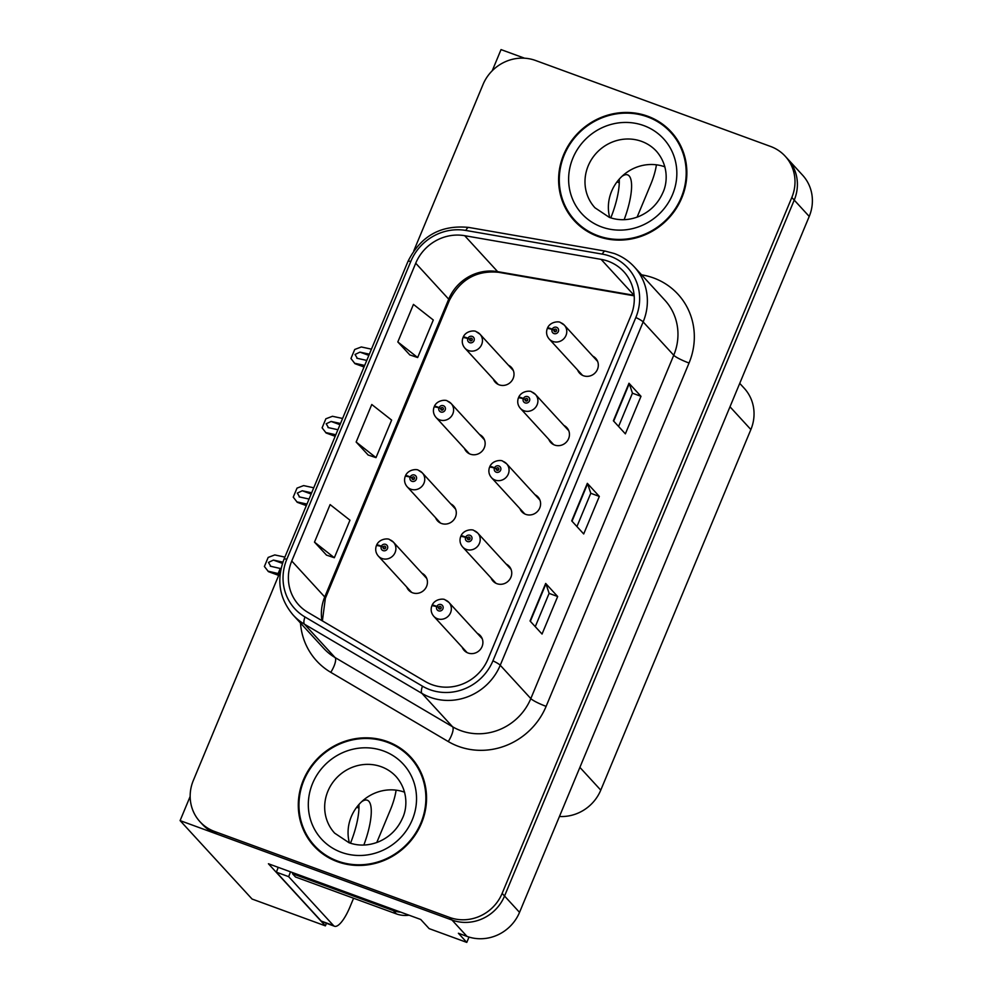 <?xml version="1.0" encoding="UTF-8"?>
<svg xmlns="http://www.w3.org/2000/svg" width="992" height="992" viewBox="0 0 992 992"><rect width="100%" height="100%" fill="white"/><g stroke="black" fill="none" stroke-linecap="round" stroke-linejoin="round"><path stroke-width="1.49" d="M493.309 379.105A10.949 10.366 -42.5 0 0 511.971 380.593A10.949 10.366 -42.5 0 0 508.45 365.217M464.454 448.421A10.949 10.366 -42.5 0 0 483.116 449.909A10.949 10.366 -42.5 0 0 479.595 434.546M435.6 517.737A10.949 10.366 -42.5 0 0 454.262 519.225A10.949 10.366 -42.5 0 0 450.74 503.862M491.065 577.964A10.949 10.366 -42.5 0 0 509.714 579.44A10.949 10.366 -42.5 0 0 506.193 564.076M519.92 508.648A10.949 10.366 -42.5 0 0 538.569 510.124A10.949 10.366 -42.5 0 0 535.048 494.76M548.774 439.332A10.949 10.366 -42.5 0 0 567.424 440.808A10.949 10.366 -42.5 0 0 563.902 425.444M577.617 370.004A10.949 10.366 -42.5 0 0 596.279 371.492A10.949 10.366 -42.5 0 0 592.757 356.128M406.745 587.066A10.949 10.366 -42.5 0 0 425.407 588.541A10.949 10.366 -42.5 0 0 421.885 573.178M462.21 647.28A10.949 10.366 -42.5 0 0 480.86 648.768A10.949 10.366 -42.5 0 0 477.338 633.392M326.455 923.304L325.388 925.858L268.423 863.759L420.732 919.472L429.139 928.624L466.786 942.4L458.391 933.249L466.996 936.398A41.081 38.862 -42.5 0 0 519.535 912.367L809.224 216.43A41.081 38.862 -42.5 0 0 802.578 175.162L787.586 158.819A41.081 38.862 -42.5 0 1 794.232 200.099A41.081 38.862 -42.5 0 0 787.586 158.819L785.193 156.203A41.081 38.862 -42.5 0 0 770.548 146.444L535.556 60.487A41.081 38.862 -42.5 0 0 483.017 84.518L413.776 250.864M469.005 937.068L466.786 942.4M524.57 58.206L501.034 49.6L492.243 70.742M280.587 570.809L193.328 780.456A41.081 38.862 -42.5 0 0 199.975 821.723A41.081 38.862 -42.5 0 0 214.619 831.482L449.612 917.439A41.081 38.862 -42.5 0 0 502.138 893.408L504.544 896.024L794.232 200.099L504.544 896.024A41.081 38.862 -42.5 0 1 452.005 920.055A41.081 38.862 -42.5 0 0 504.544 896.024L519.535 912.367M325.388 925.858L252.067 899.037L180.098 820.607L452.005 920.055L217.012 834.098A41.081 38.862 -42.5 0 1 202.368 824.34L199.975 821.723M190.154 796.44L180.098 820.607M739.734 383.371L744.236 388.269A41.081 38.862 137.5 0 1 750.87 429.548L600.768 790.14A41.081 38.862 137.5 0 1 559.451 816.478M356.674 807.265L358.968 808.096M616.987 181.908L619.268 182.739M647.739 116.225A65.72 62.186 -42.5 0 0 570.846 141.682A65.72 62.186 -42.5 0 0 574.306 220.72A65.72 62.186 -42.5 0 0 597.73 236.344A65.72 62.186 -42.5 0 0 674.622 210.887A65.72 62.186 -42.5 0 0 671.162 131.849A65.72 62.186 -42.5 0 0 647.739 116.225M568.949 212.71A65.72 62.186 -42.5 0 0 575.521 222.01M387.426 741.582A65.72 62.186 -42.5 0 0 310.533 767.039A65.72 62.186 -42.5 0 0 313.993 846.077A65.72 62.186 -42.5 0 0 337.429 861.701A65.72 62.186 -42.5 0 0 414.309 836.244A65.72 62.186 -42.5 0 0 410.849 757.218A65.72 62.186 -42.5 0 0 387.426 741.582M308.636 838.066A65.72 62.186 -42.5 0 0 315.208 847.366M608.208 261.256A43.822 41.453 137.5 0 1 623.832 271.684A43.822 41.453 137.5 0 1 630.912 315.704L488.002 659.035A43.822 41.453 137.5 0 1 425.382 681.566L307.88 612.349A43.822 41.453 137.5 0 1 298.84 605.046A43.822 41.453 137.5 0 1 291.76 561.026L415.722 263.227A43.822 41.453 137.5 0 1 464.678 235.687L601.115 259.371A43.822 41.453 137.5 0 1 608.208 261.256M610.291 256.258A49.29 46.636 -42.5 0 0 602.318 254.126L465.868 230.454A49.29 46.636 -42.5 0 0 410.8 261.429L286.837 559.228A49.29 46.636 -42.5 0 0 304.978 616.974L422.468 686.179A49.29 46.636 -42.5 0 0 492.925 660.833L635.835 317.502A49.29 46.636 -42.5 0 0 610.291 256.258M530.038 620.98L542.041 634.049L557.665 596.514L545.674 583.445L530.038 620.98M535.258 626.659L549.122 593.34L545.935 583.842A10.949 1.562 -157.4 0 0 545.674 583.445M549.109 593.39L557.665 596.514M613.378 420.782L625.369 433.851L640.993 396.316L629.002 383.247L613.378 420.782M618.586 426.461L632.45 393.154L629.275 383.644A10.949 1.562 -157.4 0 0 629.002 383.247M632.437 393.192L640.993 396.316M571.714 520.874L583.705 533.956L599.329 496.422L587.338 483.34L571.714 520.874M576.922 526.554L590.786 493.247L587.599 483.749A10.949 1.562 -157.4 0 0 587.338 483.34M590.773 493.284L599.329 496.422M502.138 893.408L791.827 197.482A41.081 38.862 -42.5 0 0 785.193 156.203M397.817 341.942L417.669 357.542L433.293 320.007L413.453 304.408L397.817 341.942L409.845 354.938M314.489 542.128L334.341 557.74L349.965 520.192L330.113 504.593L314.489 542.128L326.517 555.123M356.153 442.035L376.005 457.634L391.629 420.1L371.777 404.5L356.153 442.035L368.181 455.03M376.005 457.634L368.032 454.981M417.669 357.542L409.696 354.876M334.341 557.74L326.368 555.074M412.04 758.533A65.72 62.186 -42.5 0 0 403.335 751.192M672.353 133.176A65.72 62.186 -42.5 0 0 663.648 125.835M281.021 568.664L270.283 566.184M270.816 566.345L268.472 562.427L273.42 560.083L282.881 562.142M389.794 539.747A10.267 9.722 137.5 0 1 393.998 554.528A10.267 9.722 137.5 0 1 378.324 556.066C375.732 553.015 375.075 549.58 376.328 545.774A6.845 1.066 20.2 0 1 381.263 546.505A3.422 3.236 -42.5 0 0 383.086 550.622A3.422 3.236 -42.5 0 0 387.463 548.613A3.422 3.236 -42.5 0 0 385.69 544.36A3.422 3.236 -42.5 0 0 381.374 546.232L383.185 546.989A1.364 1.29 137.5 0 1 385.392 546.567A1.364 1.29 137.5 0 1 383.867 548.737A1.364 1.29 137.5 0 1 383.135 547.1L381.263 546.505M384.437 548.526L383.185 546.989M384.685 548.626A1.364 1.29 137.5 0 1 385.652 547.832M381.374 546.232A6.845 0.893 -155 0 0 376.662 544.968A6.845 0.893 -155 0 0 376.836 545.34L377.047 545.575M384.611 548.787A1.364 1.29 137.5 0 1 384.636 548.725L383.135 547.1M284.878 557.107L274.772 554.925L268.162 557.43L264.393 566.469L268.423 571.64L278.69 575.397M279.347 573.81L267.989 571.181M280.277 568.391L278.194 573.401M445.247 599.962A10.267 9.722 137.5 0 1 449.45 614.755A10.267 9.722 137.5 0 1 433.777 616.292C431.198 613.23 430.528 609.807 431.78 606A6.845 1.066 20.2 0 1 436.716 606.72A3.422 3.236 -42.5 0 0 438.538 610.836A3.422 3.236 -42.5 0 0 442.916 608.84A3.422 3.236 -42.5 0 0 441.142 604.587A3.422 3.236 -42.5 0 0 436.827 606.447L438.638 607.203A1.364 1.29 137.5 0 1 440.857 606.782A1.364 1.29 137.5 0 1 439.32 608.964A1.364 1.29 137.5 0 1 438.588 607.315L436.716 606.72M439.902 608.741L438.638 607.203M440.138 608.84A1.364 1.29 137.5 0 1 441.118 608.046M436.827 606.447A6.845 0.893 -155 0 0 432.115 605.194A6.845 0.893 -155 0 0 432.289 605.566L432.5 605.79M440.076 609.001A1.364 1.29 137.5 0 1 440.088 608.952L438.588 607.315M309.045 499.05L299.138 496.868M299.658 497.017L297.327 493.098L302.262 490.767L311.649 492.801M418.649 470.419A10.267 9.722 137.5 0 1 422.852 485.212A10.267 9.722 137.5 0 1 407.166 486.75C404.587 483.699 403.93 480.264 405.182 476.458A6.845 1.066 20.2 0 1 410.105 477.189A3.422 3.236 -42.5 0 0 411.94 481.306A3.422 3.236 -42.5 0 0 416.318 479.297A3.422 3.236 -42.5 0 0 414.544 475.044A3.422 3.236 -42.5 0 0 410.229 476.916L412.04 477.673A1.364 1.29 137.5 0 1 414.247 477.251A1.364 1.29 137.5 0 1 412.722 479.421A1.364 1.29 137.5 0 1 411.99 477.784L410.105 477.189M413.292 479.21L412.04 477.673M413.528 479.31A1.364 1.29 137.5 0 1 414.507 478.516M410.229 476.916A6.845 0.893 -155 0 0 405.517 475.652A6.845 0.893 -155 0 0 405.691 476.024L405.902 476.259M413.466 479.471A1.364 1.29 137.5 0 1 413.49 479.409L411.99 477.784M313.732 487.791L303.614 485.596L297.017 488.114L293.248 497.153L297.278 502.324L306.317 505.622M296.844 501.865L306.962 504.06M337.9 429.734L327.992 427.552M328.513 427.701L326.182 423.782L331.117 421.451L340.504 423.485M447.504 401.103A10.267 9.722 137.5 0 1 451.707 415.896A10.267 9.722 137.5 0 1 436.021 417.434C433.442 414.371 432.785 410.948 434.037 407.142A6.845 1.066 20.2 0 1 438.96 407.873A3.422 3.236 -42.5 0 0 440.795 411.99A3.422 3.236 -42.5 0 0 445.172 409.981A3.422 3.236 -42.5 0 0 443.399 405.728A3.422 3.236 -42.5 0 0 439.084 407.6L440.894 408.357A1.364 1.29 137.5 0 1 443.102 407.935A1.364 1.29 137.5 0 1 441.576 410.105A1.364 1.29 137.5 0 1 440.845 408.456L438.96 407.873M442.147 409.882L440.894 408.357M442.382 409.981A1.364 1.29 137.5 0 1 443.362 409.2M439.084 407.6A6.845 0.893 -155 0 0 434.372 406.336A6.845 0.893 -155 0 0 434.546 406.708L434.756 406.943M442.32 410.155A1.364 1.29 137.5 0 1 442.345 410.093L440.845 408.456M342.587 418.475L332.469 416.28L325.872 418.785L322.102 427.837L326.132 433.008L335.172 436.306M325.698 432.549L335.817 434.744M366.755 360.418L356.847 358.236M357.368 358.385L355.037 354.466L359.972 352.135L369.359 354.169M476.358 331.787A10.267 9.722 137.5 0 1 480.55 346.58A10.267 9.722 137.5 0 1 464.876 348.118C462.297 345.055 461.64 341.632 462.892 337.826A6.845 1.066 20.2 0 1 467.815 338.557A3.422 3.236 -42.5 0 0 469.65 342.662A3.422 3.236 -42.5 0 0 474.027 340.665A3.422 3.236 -42.5 0 0 472.254 336.412A3.422 3.236 -42.5 0 0 467.939 338.272L469.737 339.028A1.364 1.29 137.5 0 1 471.956 338.607A1.364 1.29 137.5 0 1 470.431 340.789A1.364 1.29 137.5 0 1 469.7 339.14L467.815 338.557M471.002 340.566L469.737 339.028M471.237 340.665A1.364 1.29 137.5 0 1 472.217 339.872M467.939 338.272A6.845 0.893 -155 0 0 463.227 337.02A6.845 0.893 -155 0 0 463.4 337.392L463.611 337.627M471.175 340.839A1.364 1.29 137.5 0 1 471.2 340.777L469.7 339.14M371.442 349.159L361.324 346.964L354.727 349.469L350.957 358.521L354.987 363.692L364.014 366.99M354.553 363.233L364.672 365.428M474.102 530.646A10.267 9.722 137.5 0 1 478.305 545.439A10.267 9.722 137.5 0 1 462.632 546.976C460.04 543.914 459.383 540.479 460.635 536.684A6.845 1.066 20.2 0 1 465.57 537.404A3.422 3.236 -42.5 0 0 467.393 541.52A3.422 3.236 -42.5 0 0 471.77 539.524A3.422 3.236 -42.5 0 0 469.997 535.271A3.422 3.236 -42.5 0 0 465.682 537.131L467.492 537.887A1.364 1.29 137.5 0 1 469.712 537.466A1.364 1.29 137.5 0 1 468.174 539.648A1.364 1.29 137.5 0 1 467.443 537.999L465.57 537.404M468.757 539.425L467.492 537.887M468.993 539.524A1.364 1.29 137.5 0 1 469.972 538.73M465.682 537.131A6.845 0.893 -155 0 0 460.97 535.878A6.845 0.893 -155 0 0 461.144 536.25L461.354 536.474M468.931 539.685A1.364 1.29 137.5 0 1 468.943 539.636L467.443 537.999M502.956 461.33A10.267 9.722 137.5 0 1 507.16 476.123A10.267 9.722 137.5 0 1 491.486 477.648C488.895 474.598 488.238 471.163 489.49 467.356A6.845 1.066 20.2 0 1 494.425 468.088A3.422 3.236 -42.5 0 0 496.248 472.204A3.422 3.236 -42.5 0 0 500.625 470.196A3.422 3.236 -42.5 0 0 498.852 465.942A3.422 3.236 -42.5 0 0 494.537 467.815L496.347 468.571A1.364 1.29 137.5 0 1 498.554 468.15A1.364 1.29 137.5 0 1 497.029 470.332A1.364 1.29 137.5 0 1 496.298 468.683L494.425 468.088M497.612 470.109L496.347 468.571M497.848 470.208A1.364 1.29 137.5 0 1 498.827 469.414M494.537 467.815A6.845 0.893 -155 0 0 489.825 466.55A6.845 0.893 -155 0 0 489.998 466.934L490.209 467.158M497.773 470.369A1.364 1.29 137.5 0 1 497.798 470.32L496.298 468.683M531.811 392.014A10.267 9.722 137.5 0 1 536.015 406.794A10.267 9.722 137.5 0 1 520.341 408.332C517.75 405.282 517.092 401.847 518.345 398.04A6.845 1.066 20.2 0 1 523.28 398.772A3.422 3.236 -42.5 0 0 525.103 402.888A3.422 3.236 -42.5 0 0 529.48 400.88A3.422 3.236 -42.5 0 0 527.707 396.626A3.422 3.236 -42.5 0 0 523.392 398.499L525.202 399.255A1.364 1.29 137.5 0 1 527.409 398.834A1.364 1.29 137.5 0 1 525.884 401.016A1.364 1.29 137.5 0 1 525.152 399.367L523.28 398.772M526.467 400.793L525.202 399.255M526.702 400.892A1.364 1.29 137.5 0 1 527.682 400.098M523.392 398.499A6.845 0.893 -155 0 0 518.68 397.234A6.845 0.893 -155 0 0 518.853 397.606L519.064 397.842M526.628 401.053A1.364 1.29 137.5 0 1 526.653 401.004L525.152 399.367M560.666 322.685A10.267 9.722 137.5 0 1 564.87 337.478A10.267 9.722 137.5 0 1 549.196 339.016C546.604 335.966 545.947 332.531 547.2 328.724A6.845 1.066 20.2 0 1 552.135 329.456A3.422 3.236 -42.5 0 0 553.958 333.572A3.422 3.236 -42.5 0 0 558.335 331.564A3.422 3.236 -42.5 0 0 556.562 327.31A3.422 3.236 -42.5 0 0 552.246 329.183L554.057 329.939A1.364 1.29 137.5 0 1 556.264 329.518A1.364 1.29 137.5 0 1 554.739 331.688A1.364 1.29 137.5 0 1 554.007 330.051L552.135 329.456M555.322 331.477L554.057 329.939M555.557 331.576A1.364 1.29 137.5 0 1 556.524 330.782M552.246 329.183A6.845 0.893 -155 0 0 547.534 327.918A6.845 0.893 -155 0 0 547.708 328.29L547.919 328.526M555.483 331.737A1.364 1.29 137.5 0 1 555.508 331.675L554.007 330.051M624.142 219.691A41.763 12.152 110.1 0 0 627.614 174.865A41.763 12.152 110.1 0 0 621.798 176.502M619.219 179.168A41.763 12.152 -69.9 0 1 610.799 217.868M656.419 164.808A27.379 7.961 -69.9 0 1 650.851 184.115L637.087 217.161M363.828 845.048A41.763 12.152 110.1 0 0 367.3 800.222A41.763 12.152 110.1 0 0 361.485 801.858M358.906 804.537A41.763 12.152 -69.9 0 1 350.486 843.225M396.106 790.165A27.379 7.961 -69.9 0 1 390.538 809.472L376.774 842.518M353.586 898.244L349.916 907.06A27.379 7.961 -69.9 0 1 334.502 926.243A27.379 7.961 -69.9 0 1 333.498 925.548L288.647 876.655L276.346 872.154A27.379 7.961 110.1 0 0 278.194 867.343M290.495 871.844A27.379 7.961 -69.9 0 1 288.647 876.655M334.502 926.243L322.202 921.742A27.379 7.961 -69.9 0 1 321.197 921.047L276.346 872.154M400.681 912.144A27.379 25.904 137.5 0 1 393.378 910.619L292.491 873.716A27.379 25.904 -42.5 0 0 292.962 872.737M393.378 910.619L396.378 913.892A27.379 25.904 -42.5 0 0 409.051 915.207M292.491 873.716L295.492 876.99L396.378 913.892M647.478 116.858A65.038 61.529 137.5 0 1 670.666 132.32A65.038 61.529 137.5 0 1 674.076 210.527A65.038 61.529 137.5 0 1 597.99 235.712A65.038 61.529 137.5 0 1 574.814 220.249A65.038 61.529 137.5 0 1 571.392 142.042A65.038 61.529 137.5 0 1 647.478 116.858M670.666 132.32L673.06 134.937A65.038 61.529 137.5 0 1 678.925 142.476M609.708 217.496A41.763 39.506 137.5 0 1 622.406 175.931A41.763 39.506 137.5 0 1 664.913 166.854M584.214 229.35A65.038 61.529 137.5 0 1 577.208 222.865L574.814 220.249M387.165 742.214A65.038 61.529 137.5 0 1 410.353 757.677A65.038 61.529 137.5 0 1 413.763 835.884A65.038 61.529 137.5 0 1 337.689 861.081A65.038 61.529 137.5 0 1 314.501 845.618A65.038 61.529 137.5 0 1 311.079 767.399A65.038 61.529 137.5 0 1 387.165 742.214M410.353 757.677L412.746 760.294A65.038 61.529 137.5 0 1 418.612 767.833M349.395 842.865A41.763 39.506 137.5 0 1 362.105 801.288A41.763 39.506 137.5 0 1 404.612 792.211M323.9 854.707A65.038 61.529 137.5 0 1 316.894 848.222L314.501 845.618M809.224 216.43L791.827 197.482M466.996 936.398L449.612 917.439M600.768 790.14L579.886 767.374M750.87 429.548L729.988 406.782M641.601 274.846L642.481 274.995A68.46 64.778 137.5 0 1 689.043 363.022L546.121 706.354A13.69 1.947 22.6 0 1 530.819 698.591L673.742 355.248A54.771 51.82 -42.5 0 0 664.888 300.229L634.297 266.885A54.771 51.82 137.5 0 1 643.151 321.916A13.69 1.947 -157.4 0 0 635.835 317.502M546.121 706.354A68.46 64.778 137.5 0 1 458.564 746.418A68.46 64.778 137.5 0 1 448.272 741.557L330.782 672.34A68.46 64.778 137.5 0 1 300.477 623.026M460.772 730.633A54.771 51.82 -42.5 0 0 530.819 698.591L500.241 665.248A54.771 51.82 137.5 0 1 421.96 693.408L304.47 624.204A54.771 51.82 137.5 0 1 293.173 615.065L323.752 648.396A54.771 51.82 -42.5 0 0 335.048 657.535L452.55 726.752A54.771 51.82 -42.5 0 0 460.772 730.633M634.297 266.885C628.717 260.846 622.046 256.382 614.271 253.518L605.256 251.112A13.69 3.584 99.8 0 0 602.318 254.126M605.256 251.112L468.807 227.441C440.944 224.626 420.645 235.972 407.948 261.479A13.69 1.947 22.6 0 1 410.8 261.429M286.837 559.228A13.69 1.947 -157.4 0 0 283.985 559.277C276.26 580.035 279.322 598.622 293.173 615.065M304.978 616.974A13.69 4.266 120.5 0 0 304.47 624.204L335.048 657.535A13.69 4.266 -59.5 0 1 330.782 672.34M468.807 227.441A13.69 3.584 99.8 0 0 465.868 230.454M422.468 686.179A13.69 4.266 120.5 0 0 421.96 693.408L452.55 726.752A13.69 4.266 -59.5 0 1 448.272 741.557M492.925 660.833A13.69 1.947 22.6 0 1 500.241 665.248L643.151 321.916L673.742 355.248A13.69 1.947 22.6 0 0 689.043 363.022M214.619 831.482L217.012 834.098M642.481 274.995A13.69 3.584 -80.2 0 1 642.332 275.64M291.76 561.026L324.744 596.973A43.822 41.453 -42.5 0 0 321.941 620.632M634.136 295.331A43.822 41.453 -42.5 0 0 634.099 295.318L497.649 271.647A43.822 41.453 -42.5 0 0 448.706 299.175L324.744 596.973A24.651 3.509 22.6 0 1 325.351 598.35L322.388 620.893M601.115 259.371L634.099 295.318A24.651 6.448 -80.2 0 0 634.148 295.368M464.678 235.687L497.649 271.647A24.651 6.448 -80.2 0 0 498.827 272.341C476.656 270.06 460.152 279.459 449.314 300.551L325.351 598.35M415.722 263.227L448.706 299.175A24.651 3.509 22.6 0 1 449.314 300.551M572.012 521.209L587.599 483.749M613.676 421.104L629.275 383.644M530.348 621.302L545.935 583.842M278.715 575.323L268.299 571.516M282.46 563.394L273.42 560.083M306.342 505.56L297.154 502.2M311.141 494.016L302.262 490.767M335.197 436.244L326.008 432.872M339.996 424.7L331.117 421.451M364.052 366.916L354.851 363.556M368.85 355.384L359.972 352.135M333.498 925.548L321.197 921.047M656.506 151.317A41.763 39.506 -42.5 0 0 641.613 141.385A41.763 39.506 -42.5 0 0 592.77 157.567A41.763 39.506 -42.5 0 0 594.964 207.787L609.348 217.372C618.81 220.745 628.606 220.472 638.724 216.529C649.748 211.804 657.733 204.005 662.656 193.13C667.492 183.508 668.918 165.676 656.506 151.317M643.833 125.612A55.453 52.464 137.5 0 1 672.564 194.506A55.453 52.464 137.5 0 1 601.648 226.957A55.453 52.464 137.5 0 1 572.905 158.063A55.453 52.464 137.5 0 1 643.833 125.612M396.192 776.686A41.763 39.506 -42.5 0 0 381.312 766.754A41.763 39.506 -42.5 0 0 332.456 782.924A41.763 39.506 -42.5 0 0 334.651 833.144L349.035 842.729C358.496 846.114 368.292 845.829 378.411 841.886C389.434 837.161 397.42 829.362 402.343 818.499C407.179 808.864 408.605 791.033 396.192 776.686M383.52 750.969A55.453 52.464 137.5 0 1 412.25 819.876A55.453 52.464 137.5 0 1 341.335 852.314A55.453 52.464 137.5 0 1 312.592 783.42A55.453 52.464 137.5 0 1 383.52 750.969M407.948 261.479L283.985 559.277M634.186 295.827L498.827 272.341M426.758 578.485L393.452 542.178L389.534 539.574C388.616 538.334 379.676 538.259 376.662 544.968M411.63 592.373L378.324 556.066M482.211 638.712L448.905 602.404L444.999 599.788C444.069 598.56 435.128 598.474 432.115 605.194M467.083 652.6L433.777 616.292M455.613 509.169L422.307 472.862L418.388 470.245C417.471 469.018 408.53 468.931 405.517 475.652M440.485 523.057L407.166 486.75M484.468 439.853L451.162 403.546L447.243 400.929C446.326 399.702 437.385 399.615 434.372 406.336M469.34 453.741L436.021 417.434M513.323 370.537L480.016 334.23L476.098 331.613C475.18 330.386 466.24 330.299 463.227 337.02M498.182 384.425L464.876 348.118M511.066 569.396L477.76 533.088L473.854 530.472C472.924 529.244 463.983 529.158 460.97 535.878M495.938 583.271L462.632 546.976M539.921 500.08L506.614 463.772L502.708 461.156C501.778 459.916 492.838 459.842 489.825 466.55M524.793 513.955L491.486 477.648M568.776 430.751L535.469 394.456L531.563 391.84C530.633 390.6 521.693 390.526 518.68 397.234M553.648 444.639L520.341 408.332M597.63 361.435L564.324 325.128L560.418 322.512C559.488 321.284 550.548 321.21 547.534 327.918M582.502 375.323L549.196 339.016"/></g></svg>
